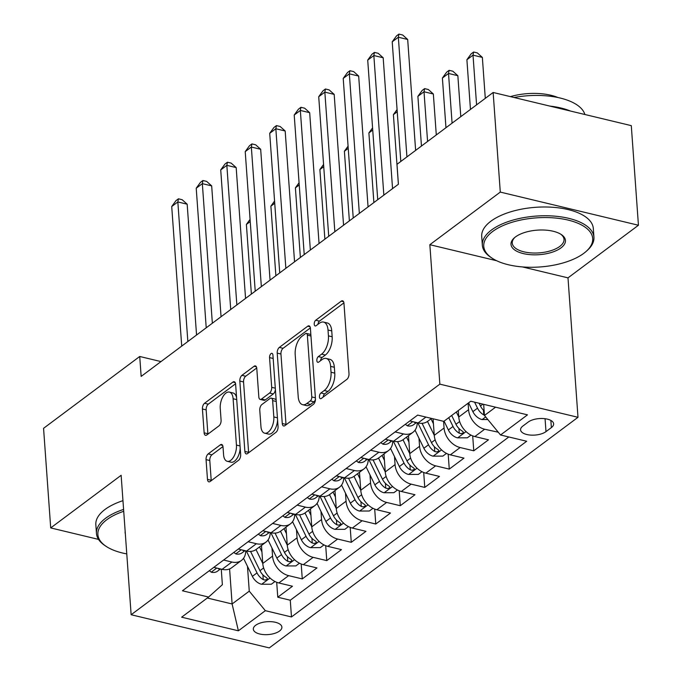 <?xml version="1.0" encoding="UTF-8"?>
<svg xmlns="http://www.w3.org/2000/svg" width="682" height="682" viewBox="0 0 682 682"><rect width="100%" height="100%" fill="white"/><g stroke="black" fill="none" stroke-linecap="round" stroke-linejoin="round"><path stroke-width="1.02" d="M319.44 396.967A3.078 1.577 -76.5 0 0 320.412 398.697A3.078 1.577 -76.5 0 0 321.324 398.45L346.874 379.363A4.39 2.259 -76.5 0 0 348.996 373.651L343.958 303.26A4.39 2.259 -76.5 0 0 342.577 300.788A4.39 2.259 -76.5 0 0 341.273 301.146L315.715 320.233A3.078 1.577 -76.5 0 0 314.232 324.231A3.078 1.577 -76.5 0 0 315.195 325.962A3.078 1.577 -76.5 0 0 316.107 325.706L319.415 323.242A14.058 7.221 -76.5 0 1 323.592 322.083A14.058 7.221 -76.5 0 1 328.008 330.003L328.426 335.868A14.058 7.221 -76.5 0 1 321.631 354.137L318.323 356.601A3.078 1.577 -76.5 0 0 316.84 360.599A3.078 1.577 -76.5 0 0 317.803 362.33A3.078 1.577 -76.5 0 0 318.716 362.082L322.023 359.61A14.058 7.221 -76.5 0 1 326.201 358.451A14.058 7.221 -76.5 0 1 330.617 366.37L331.034 372.236A14.058 7.221 -76.5 0 1 324.24 390.505L320.932 392.968A3.078 1.577 -76.5 0 0 319.44 396.967M279.552 631.021A14.322 6.453 175.9 0 0 281.888 627.125A14.322 6.453 175.9 0 0 271.47 621.703A14.322 6.453 175.9 0 0 255.656 625.283A14.322 6.453 175.9 0 0 253.32 629.171A14.322 6.453 175.9 0 0 263.738 634.601A14.322 6.453 175.9 0 0 279.552 631.021M208.18 453.914A4.39 2.259 -76.5 0 0 206.058 459.625L207.473 479.369A4.39 2.259 -76.5 0 0 208.854 481.85A4.39 2.259 -76.5 0 0 210.158 481.483L238.538 460.29A4.39 2.259 -76.5 0 0 240.661 454.579L235.614 384.188A4.39 2.259 -76.5 0 0 234.233 381.715A4.39 2.259 -76.5 0 0 232.929 382.073L204.549 403.275A4.39 2.259 -76.5 0 0 202.426 408.978L204.14 432.84A4.39 2.259 -76.5 0 0 205.521 435.312A4.39 2.259 -76.5 0 0 206.825 434.954L218.965 425.875A4.39 2.259 -76.5 0 0 221.087 420.172L220.243 408.339A11.747 6.036 -76.5 0 1 222.886 396.745A11.747 6.036 -76.5 0 1 229.416 392.107A11.747 6.036 -76.5 0 1 233.108 398.731L236.432 445.073A11.747 6.036 -76.5 0 1 233.79 456.676A11.747 6.036 -76.5 0 1 227.259 461.305A11.747 6.036 -76.5 0 1 223.568 454.681L223.014 446.957A4.39 2.259 -76.5 0 0 221.633 444.485A4.39 2.259 -76.5 0 0 220.329 444.843L208.18 453.914L211.914 454.809A4.39 2.259 -76.5 0 0 209.792 460.521L211.207 480.264A4.39 2.259 -76.5 0 0 211.25 480.674M121.14 475.303L50.707 527.919L43.563 428.313L139.725 356.481L141.157 376.404L398.416 184.234L396.984 164.319L493.146 92.479L500.29 192.085L429.848 244.702L439.847 384.145L131.14 614.738L121.14 475.303M282.263 423.505A4.39 2.259 -76.5 0 0 283.644 425.977A4.39 2.259 -76.5 0 0 284.948 425.619L313.328 404.417A4.39 2.259 -76.5 0 0 315.451 398.714L310.404 328.323A4.39 2.259 -76.5 0 0 309.023 325.851A4.39 2.259 -76.5 0 0 307.718 326.209L279.347 347.402A4.39 2.259 -76.5 0 0 277.216 353.114L282.263 423.505L285.997 424.4A4.39 2.259 -76.5 0 0 286.039 424.801M275.929 432.354L247.557 453.556A4.39 2.259 -76.5 0 1 246.245 453.914A4.39 2.259 -76.5 0 1 244.872 451.441L239.825 381.05A4.39 2.259 -76.5 0 1 241.948 375.339L254.096 366.268A4.39 2.259 -76.5 0 1 255.4 365.91A4.39 2.259 -76.5 0 1 256.782 368.382L258.828 396.933A4.39 2.259 -76.5 0 0 260.2 399.405A4.39 2.259 -76.5 0 0 261.513 399.047L269.569 393.028A4.39 2.259 -76.5 0 0 271.692 387.316L269.56 357.598A3.078 1.577 -76.5 0 1 270.251 354.563A3.078 1.577 -76.5 0 1 271.965 353.353A3.078 1.577 -76.5 0 1 272.928 355.083L278.06 426.651A4.39 2.259 -76.5 0 1 275.929 432.354M276.696 582.292L277.77 597.219L292.467 586.239L278.836 582.965L288.639 575.642A17.902 13.069 -126.8 0 1 272.561 556.12L271.982 548.055M301.197 563.988L302.271 578.916L316.968 567.936L303.337 564.662L313.14 557.339A17.902 13.069 -126.8 0 1 297.062 537.825L296.482 529.752M325.698 545.685L326.772 560.613L341.469 549.632L327.837 546.359L337.641 539.044A17.902 13.069 -126.8 0 1 321.563 519.522L320.983 511.457M350.198 527.382L351.273 542.309L365.97 531.329L352.338 528.064L362.142 520.741A17.902 13.069 -126.8 0 1 346.064 501.219L345.484 493.154M374.699 509.087L375.773 524.015L390.471 513.034L376.839 509.761L386.643 502.438A17.902 13.069 -126.8 0 1 370.565 482.916L369.985 474.851M399.2 490.784L400.274 505.712L414.971 494.731L401.34 491.458L411.144 484.135A17.902 13.069 -126.8 0 1 395.066 464.613L394.486 456.548M423.701 472.481L424.767 487.408L439.472 476.428L425.841 473.155L435.645 465.832A17.902 13.069 -126.8 0 1 419.566 446.318L418.987 438.245M448.202 454.178L449.268 469.105L463.973 458.125L450.342 454.851L460.145 447.537A17.902 13.069 -126.8 0 1 444.067 428.015L443.59 421.314M472.703 435.875L473.768 450.802L488.474 439.822L474.843 436.557A17.902 13.069 -126.8 0 1 458.764 417.034L458.304 410.521M278.836 582.965A17.902 13.069 53.2 0 1 262.766 563.443L261.47 545.472M303.337 564.662A17.902 13.069 53.2 0 1 287.267 545.14L285.971 527.169M327.837 546.359A17.902 13.069 53.2 0 1 311.768 526.845L310.472 508.874M352.338 528.064A17.902 13.069 53.2 0 1 336.26 508.542L334.973 490.571M376.839 509.761A17.902 13.069 53.2 0 1 360.761 490.239L359.474 472.268M401.34 491.458A17.902 13.069 53.2 0 1 385.262 471.935L383.975 453.965M425.841 473.155A17.902 13.069 53.2 0 1 409.763 453.632L408.475 435.662M450.342 454.851A17.902 13.069 53.2 0 1 434.264 435.338L433.079 418.791M528.226 422.039L522.838 426.071A13.87 6.257 175.9 0 0 520.579 429.839A13.87 6.257 175.9 0 0 530.664 435.09A13.87 6.257 175.9 0 0 545.992 431.621L551.38 427.597A13.87 6.257 175.9 0 0 553.639 423.829A13.87 6.257 175.9 0 0 543.554 418.569A13.87 6.257 175.9 0 0 528.226 422.039M439.847 384.145L577.995 417.299L269.288 647.9L131.14 614.738M277.77 597.219L290.276 600.22L291.478 616.954L526.683 441.254L500.545 434.988L484.467 415.466L483.666 404.332M291.478 616.954L265.341 610.68L238.385 630.807L181.634 617.184L208.59 597.057L182.452 590.783L417.657 415.091L443.794 421.365L470.742 401.229L527.493 414.852L500.545 434.988M498.252 432.2L484.646 429.234A17.902 13.069 -126.8 0 1 468.568 409.712L468.099 403.207M431.553 418.424L427.657 421.331A17.902 13.069 -126.8 0 1 418.092 422.934L409.814 420.947M213.816 567.356L222.085 569.342A17.902 13.069 53.2 0 0 231.658 567.748L241.454 560.425A17.902 13.069 -126.8 0 1 231.889 562.019L223.611 560.033M238.316 549.053L246.586 551.039A17.902 13.069 53.2 0 0 256.159 549.445L265.954 542.122A17.902 13.069 -126.8 0 1 256.389 543.725L248.112 541.738M262.809 530.749L271.086 532.736A17.902 13.069 53.2 0 0 280.66 531.142L290.455 523.827A17.902 13.069 -126.8 0 1 280.89 525.421L272.612 523.435M287.31 512.455L295.587 514.441A17.902 13.069 53.2 0 0 305.161 512.838L314.956 505.524A17.902 13.069 -126.8 0 1 305.391 507.118L297.113 505.132M311.81 494.152L320.088 496.138A17.902 13.069 53.2 0 0 329.662 494.544L339.457 487.221A17.902 13.069 -126.8 0 1 329.892 488.815L321.614 486.829M336.311 475.848L344.589 477.835A17.902 13.069 53.2 0 0 354.163 476.241L363.958 468.918A17.902 13.069 -126.8 0 1 354.393 470.512L346.115 468.525M360.812 457.545L369.09 459.532A17.902 13.069 53.2 0 0 378.663 457.937L388.459 450.614A17.902 13.069 -126.8 0 1 378.894 452.217L370.616 450.231M385.313 439.242L393.591 441.228A17.902 13.069 53.2 0 0 403.164 439.634L412.96 432.32A17.902 13.069 -126.8 0 1 403.394 433.914L395.117 431.928M473.768 450.802L460.145 447.537M449.268 469.105L435.645 465.832M424.767 487.408L411.144 484.135M400.274 505.712L386.643 502.438M375.773 524.015L362.142 520.741M351.273 542.309L337.641 539.044M326.772 560.613L313.14 557.339M302.271 578.916L288.639 575.642M290.276 600.22L508.823 436.974M229.595 568.916L232.11 603.971L249.262 591.158L247.481 566.358M484.467 415.466L495.55 407.188M522.438 266.926L567.995 277.864L638.437 225.248L500.29 192.085M638.437 225.248L631.293 125.641L493.146 92.479M50.707 527.919L98.532 539.394M567.995 277.864L577.995 417.299M160.995 361.588L139.725 356.481M207.302 598.012L232.11 603.971L238.385 630.807M221.266 569.146L222.375 584.704L208.59 597.057M417.231 422.721A17.902 13.069 -126.8 0 1 412.96 432.32M392.73 441.024A17.902 13.069 -126.8 0 1 388.459 450.614M368.229 459.327A17.902 13.069 -126.8 0 1 363.958 468.918M343.728 477.63A17.902 13.069 -126.8 0 1 339.457 487.221M319.227 495.933A17.902 13.069 -126.8 0 1 314.956 505.524M294.726 514.228A17.902 13.069 -126.8 0 1 290.455 523.827M270.225 532.531A17.902 13.069 -126.8 0 1 265.954 542.122M245.725 550.834A17.902 13.069 -126.8 0 1 241.454 560.425M249.262 591.158L265.341 610.68M429.848 244.702L496.675 260.737M323.191 397.052A3.078 1.577 -76.5 0 1 324.666 393.872L327.974 391.4A14.058 7.221 -76.5 0 0 334.768 373.139L331.034 372.236M326.201 358.451L329.935 359.354A14.058 7.221 -76.5 0 1 334.351 367.274L334.768 373.139M323.592 322.083L327.326 322.978A14.058 7.221 -76.5 0 1 331.742 330.898L332.16 336.763A14.058 7.221 -76.5 0 1 325.365 355.032L322.057 357.496A3.078 1.577 -76.5 0 0 320.583 360.684M343.916 302.859L319.449 321.128A3.078 1.577 -76.5 0 0 317.974 324.317M310.361 327.923L283.081 348.306A4.39 2.259 -76.5 0 0 280.95 354.009L285.997 424.4M310.293 400.922A3.078 1.577 -76.5 0 0 311.776 396.924L307.352 335.143A3.078 1.577 -76.5 0 0 306.38 333.404A3.078 1.577 -76.5 0 0 305.468 333.66L301.981 336.26A14.058 7.221 -76.5 0 0 295.187 354.529L298.213 396.762A14.058 7.221 -76.5 0 0 302.629 404.682A14.058 7.221 -76.5 0 0 306.806 403.522L310.293 400.922L314.027 401.817A3.078 1.577 -76.5 0 0 315.468 398.927M310.89 335.126A3.078 1.577 -76.5 0 0 310.114 334.299L306.38 333.404M302.629 404.682L306.363 405.577A14.058 7.221 -76.5 0 0 310.54 404.426L306.806 403.522M314.027 401.817L310.54 404.426M256.73 367.982L245.682 376.234A4.39 2.259 -76.5 0 0 243.559 381.946L248.606 452.337A4.39 2.259 -76.5 0 0 248.649 452.737M260.2 399.405L263.934 400.3A4.39 2.259 -76.5 0 0 265.247 399.942L273.303 393.923A4.39 2.259 -76.5 0 0 275.392 389.499M260.95 426.548A11.747 6.036 -76.5 0 0 264.642 433.172A11.747 6.036 -76.5 0 0 271.172 428.543A11.747 6.036 -76.5 0 0 273.814 416.941L272.647 400.615A4.39 2.259 -76.5 0 0 271.265 398.143A4.39 2.259 -76.5 0 0 269.961 398.501L261.905 404.52A4.39 2.259 -76.5 0 0 259.774 410.223L260.95 426.548M264.642 433.172L268.376 434.067A11.747 6.036 -76.5 0 0 277.574 419.907M276.176 400.394A4.39 2.259 -76.5 0 0 274.999 399.038L271.265 398.143M222.971 446.557L211.914 454.809M227.259 461.305L230.993 462.2A11.747 6.036 -76.5 0 0 240.192 448.031M236.586 397.734A11.747 6.036 -76.5 0 0 233.15 393.011L229.416 392.107M235.571 383.787L208.283 404.17A4.39 2.259 -76.5 0 0 206.16 409.882L207.874 433.735A4.39 2.259 -76.5 0 0 207.916 434.136M487.809 419.524L481.935 419.541A11.858 8.661 -126.8 0 1 472.865 411.647L468.577 402.849M485.294 98.353L482.353 57.399L473.018 55.157L466.897 59.735L470.461 109.435M484.135 410.854A11.858 8.661 -126.8 0 1 480.46 405.978L479.131 403.241M474.587 402.15L477.519 408.168A11.858 8.661 53.2 0 0 483.76 414.903L484.45 415.193M476.582 104.858L473.018 55.157L473.615 52.028L477.349 52.923L482.353 57.399M466.897 59.735L471.16 53.852L473.615 52.028M415.628 150.39L407.683 39.471L398.348 37.237L406.924 156.894M392.218 41.807L396.489 35.933L398.936 34.1L398.348 37.237L392.218 41.807L400.794 161.464M398.936 34.1L402.67 34.995L407.683 39.471M583.775 253.346A54.594 24.612 175.9 0 0 586.111 251.453A54.594 24.612 175.9 0 0 566.188 219.647A54.594 24.612 175.9 0 0 492.677 231.479A54.594 24.612 175.9 0 0 492.114 258.188A54.594 24.612 175.9 0 0 583.775 253.346M492.114 258.188L490.895 257.378A55.933 25.225 -4.1 0 1 482.344 245.222A55.933 25.225 -4.1 0 1 491.466 230.022A55.933 25.225 -4.1 0 1 553.255 216.032A55.933 25.225 -4.1 0 1 593.937 237.217A55.933 25.225 -4.1 0 1 587.202 250.473L586.111 251.453M561.005 247.881A27.297 12.31 -4.1 0 1 524.245 253.798A27.297 12.31 -4.1 0 1 514.279 237.899A27.297 12.31 -4.1 0 1 515.447 236.952A27.297 12.31 -4.1 0 1 561.277 234.531A27.297 12.31 -4.1 0 1 561.005 247.881M514.859 237.413A25.959 11.705 175.9 0 0 512.25 243.073A25.959 11.705 175.9 0 0 531.125 252.911A25.959 11.705 175.9 0 0 559.794 246.415A25.959 11.705 175.9 0 0 564.031 239.365A25.959 11.705 175.9 0 0 560.638 234.131M514.058 97.5A55.933 25.225 -4.1 0 1 584.875 114.499M549.777 106.077A55.933 25.225 -4.1 0 1 570.416 111.03M510.409 96.622A40.272 18.158 -4.1 0 1 557.987 97.543M482.344 245.222L481.714 236.458A55.933 25.225 -4.1 0 1 490.835 221.249A55.933 25.225 -4.1 0 1 552.625 207.268A55.933 25.225 -4.1 0 1 593.306 228.453L593.937 237.217M123.723 511.304A54.594 24.612 175.9 0 0 106.793 519.727A54.594 24.612 175.9 0 0 106.239 546.435A54.594 24.612 175.9 0 0 126.775 553.903M106.239 546.435L105.019 545.626A55.933 25.225 -4.1 0 1 96.46 533.469A55.933 25.225 -4.1 0 1 105.582 518.269A55.933 25.225 -4.1 0 1 123.587 509.42M125.335 533.827A27.297 12.31 -4.1 0 1 125.164 531.38M96.46 533.469L95.838 524.705A55.933 25.225 -4.1 0 1 104.96 509.505A55.933 25.225 -4.1 0 1 122.956 500.656M458.764 417L456.326 411.996M470.972 435.099L467.358 437.81L457.434 437.844A11.858 8.661 -126.8 0 1 448.364 429.95L444.076 421.152M460.793 116.656L457.852 75.702L448.517 73.46L442.396 78.038L445.96 127.73M448.73 417.674L453.019 426.472A11.858 8.661 53.2 0 0 459.259 433.206L460.998 433.65L463.146 432.985L463.385 432.107L462.2 431.007A11.858 8.661 -126.8 0 1 455.96 424.281L451.672 415.474M452.081 123.161L448.517 73.46L449.114 70.323L452.848 71.218L457.852 75.702M442.396 78.038L446.659 72.156L449.114 70.323M433.437 423.769L431.024 418.825M434.264 435.304L427.503 421.45M446.48 453.402L442.857 456.105L432.934 456.147A11.858 8.661 -126.8 0 1 423.863 448.253L415.048 430.172M436.292 134.959L433.351 94.005L424.016 91.763L417.896 96.341L421.459 146.033M417.836 422.874L428.518 444.775A11.858 8.661 53.2 0 0 434.758 451.501L436.497 451.953L438.645 451.288L438.884 450.41L437.699 449.31A11.858 8.661 -126.8 0 1 431.459 442.575L422.064 423.309M427.58 141.464L424.016 91.763L424.613 88.626L428.347 89.521L433.351 94.005M417.896 96.341L422.158 90.459L424.613 88.626M408.936 442.072L406.523 437.128M419.566 446.318L409.763 453.632L403.011 439.745M421.979 471.705L418.356 474.408L408.433 474.442A11.858 8.661 -126.8 0 1 399.362 466.556L390.547 448.475M393.335 441.169L404.017 463.078A11.858 8.661 53.2 0 0 410.257 469.804L411.996 470.256L414.145 469.591L414.383 468.713L413.198 467.613A11.858 8.661 -126.8 0 1 406.958 460.879L397.563 441.612M397.231 111.771L393.395 114.636L398.382 184.259M393.395 114.636L397.077 109.563M384.435 460.376L382.022 455.423M385.262 471.91L378.51 458.048M397.478 490.008L393.855 492.711L383.932 492.745A11.858 8.661 -126.8 0 1 374.861 484.859L366.046 466.778M368.834 459.472L379.516 481.381A11.858 8.661 53.2 0 0 385.756 488.107L387.495 488.559L389.644 487.886L389.882 487.008L388.697 485.908A11.858 8.661 -126.8 0 1 382.457 479.182L373.063 459.907M372.739 130.074L368.894 132.939L373.881 202.563M368.894 132.939L372.577 127.866M405.304 424.315L407.401 425.832A11.858 8.661 53.2 0 0 413.556 424.733L416.489 422.542M392.559 188.607L383.182 57.774L373.847 55.532L383.847 195.112M367.717 60.11L371.988 54.228L374.435 52.403L373.847 55.532L367.717 60.11L377.726 199.69M413.676 421.868L414.827 422.533A11.858 8.661 53.2 0 0 415.79 422.38M374.435 52.403L378.169 53.298L383.182 57.774M380.803 442.618L382.9 444.135A11.858 8.661 53.2 0 0 389.055 443.036L391.988 440.845M368.058 206.91L358.681 76.077L349.346 73.835L359.346 213.415M343.217 78.413L347.488 72.531L349.934 70.706L349.346 73.835L343.217 78.413L353.225 217.993M389.175 440.171L390.326 440.836A11.858 8.661 53.2 0 0 391.289 440.683M349.934 70.706L353.668 71.601L358.681 76.077M356.302 460.921L358.408 462.439A11.858 8.661 53.2 0 0 364.555 461.339L367.487 459.148M343.558 225.213L334.18 94.38L324.845 92.138L334.845 231.718M318.716 96.716L322.987 90.834L325.433 89.001L324.845 92.138L318.716 96.716L328.724 236.296M364.674 458.474L365.825 459.139A11.858 8.661 53.2 0 0 366.788 458.977M325.433 89.001L329.167 89.905L334.18 94.38M331.802 479.224L333.907 480.742A11.858 8.661 53.2 0 0 340.054 479.634L342.986 477.451M319.057 243.517L309.679 112.683L300.344 110.441L310.353 250.021M294.215 115.019L298.486 109.137L300.933 107.304L300.344 110.441L294.215 115.019L304.223 254.591M340.173 476.778L341.324 477.443A11.858 8.661 53.2 0 0 342.287 477.281M300.933 107.304L304.666 108.199L309.679 112.683M359.934 478.679L357.521 473.726M360.761 490.205L354.009 476.351M372.977 508.303L369.354 511.014L359.431 511.048A11.858 8.661 -126.8 0 1 350.36 503.154L341.546 485.081M344.342 477.775L355.024 499.676A11.858 8.661 53.2 0 0 361.255 506.411L362.995 506.862L365.143 506.189L365.382 505.311L364.197 504.211A11.858 8.661 -126.8 0 1 357.956 497.485L348.562 478.21M348.238 148.369L344.393 151.242L349.38 220.857M344.393 151.242L348.076 146.17M307.301 497.519L309.406 499.036A11.858 8.661 53.2 0 0 315.553 497.937L318.485 495.754M294.556 261.82L285.178 130.987L275.843 128.745L285.852 268.316M269.714 133.314L273.985 127.44L276.432 125.607L275.843 128.745L269.714 133.314L279.722 272.894M315.672 495.072L316.823 495.746A11.858 8.661 53.2 0 0 317.786 495.584M276.432 125.607L280.166 126.502L285.178 130.987M335.433 496.982L333.021 492.029M336.26 508.508L329.508 494.655M348.476 526.606L344.853 529.317L334.93 529.351A11.858 8.661 -126.8 0 1 325.868 521.457L317.045 503.384M319.841 496.078L330.523 517.979A11.858 8.661 53.2 0 0 336.755 524.714L338.494 525.157L340.642 524.492L340.881 523.614L339.696 522.514A11.858 8.661 -126.8 0 1 333.455 515.788L324.061 496.513M323.737 166.672L319.892 169.545L324.879 239.16M319.892 169.545L323.575 164.464M282.8 515.822L284.906 517.34A11.858 8.661 53.2 0 0 291.052 516.24L293.985 514.049M270.055 280.114L260.677 149.281L251.343 147.048L261.351 286.619M245.222 151.617L249.484 145.743L251.931 143.911L251.343 147.048L245.222 151.617L255.221 291.197M291.171 513.376L292.322 514.049A11.858 8.661 53.2 0 0 293.286 513.887M251.931 143.911L255.665 144.806L260.677 149.281M310.932 515.277L308.52 510.332M311.759 526.811L305.007 512.958M323.976 544.909L320.352 547.612L310.438 547.655A11.858 8.661 -126.8 0 1 301.367 539.76L292.552 521.687M295.34 514.381L306.022 536.282A11.858 8.661 53.2 0 0 312.254 543.008L314.001 543.46L316.141 542.795L316.38 541.917L315.195 540.817A11.858 8.661 -126.8 0 1 308.955 534.083L299.56 514.816M299.236 184.975L295.391 187.848L300.378 257.464M295.391 187.848L299.074 182.767M258.299 534.125L260.405 535.643A11.858 8.661 53.2 0 0 266.551 534.543L269.484 532.352M245.554 298.418L236.177 167.584L226.842 165.342L236.85 304.922M220.721 169.92L224.983 164.038L227.43 162.214L226.842 165.342L220.721 169.92L230.721 309.5M266.671 531.679L267.821 532.344A11.858 8.661 53.2 0 0 268.785 532.19M227.43 162.214L231.164 163.109L236.177 167.584M286.431 533.58L284.019 528.635M297.062 537.825L287.267 545.14L280.507 531.252M299.475 563.213L295.852 565.915L285.937 565.949A11.858 8.661 -126.8 0 1 276.866 558.064L268.052 539.982M270.839 532.676L281.521 554.585A11.858 8.661 53.2 0 0 287.753 561.312L289.5 561.763L291.64 561.098L291.879 560.22L290.694 559.121A11.858 8.661 -126.8 0 1 284.462 552.386L275.059 533.119M274.735 203.279L270.89 206.143L275.878 275.767M270.89 206.143L274.573 201.071M233.798 552.429L235.904 553.946A11.858 8.661 53.2 0 0 242.059 552.846L244.983 550.655M221.053 316.721L211.676 185.888L202.341 183.646L212.349 323.225M196.22 188.223L200.482 182.341L202.929 180.508L202.341 183.646L196.22 188.223L206.22 327.803M242.17 549.982L243.321 550.647A11.858 8.661 53.2 0 0 244.284 550.485M202.929 180.508L206.663 181.412L211.676 185.888M261.931 551.883L259.518 546.93M262.758 563.417L256.006 549.556M274.974 581.516L271.351 584.218L261.436 584.252A11.858 8.661 -126.8 0 1 252.366 576.367L243.551 558.285M246.338 550.979L257.02 572.889A11.858 8.661 53.2 0 0 263.252 579.615L265 580.067L267.139 579.393L267.378 578.515L266.193 577.415A11.858 8.661 -126.8 0 1 259.961 570.689L250.558 551.423M250.234 221.582L246.39 224.446L251.385 294.07M246.39 224.446L250.072 219.374M209.297 570.732L211.403 572.249A11.858 8.661 53.2 0 0 217.558 571.149L220.482 568.958M196.552 335.024L187.175 204.191L177.84 201.949L187.848 341.529M171.719 206.527L175.982 200.644L178.437 198.812L177.84 201.949L171.719 206.527L181.719 346.098M217.669 568.285L218.82 568.95A11.858 8.661 53.2 0 0 219.783 568.788M178.437 198.812L182.162 199.707L187.175 204.191M262.766 563.443L272.561 556.12M311.768 526.845L321.563 519.522M336.26 508.542L346.064 501.219M360.761 490.239L370.565 482.916M385.262 471.935L395.066 464.613M434.264 435.338L444.067 428.015M458.764 417.034L468.568 409.712M418.092 422.934L425.926 417.077M222.085 569.342L231.889 562.019M246.586 551.039L256.389 543.725M271.086 532.736L280.89 525.421M295.587 514.441L305.391 507.118M320.088 496.138L329.892 488.815M344.589 477.835L354.393 470.512M369.09 459.532L378.894 452.217M393.591 441.228L403.394 433.914M474.843 436.557L484.646 429.234M550.868 420.419L551.38 427.597M545.063 418.722L545.992 431.621M327.974 391.4L324.24 390.505M334.351 367.274L330.617 366.37M322.057 357.496L318.323 356.601M325.365 355.032L321.631 354.137M332.16 336.763L328.426 335.868M331.742 330.898L328.008 330.003M319.449 321.128L315.715 320.233M343.575 301.7L341.273 301.146M324.666 393.872L320.932 392.968M280.95 354.009L277.216 353.114M283.081 348.306L279.347 347.402M310.029 326.763L307.718 326.209M315.382 397.794L311.776 396.924M310.958 336.004L307.352 335.143M248.606 452.337L244.872 451.441M243.559 381.946L239.825 381.05M245.682 376.234L241.948 375.339M256.398 366.822L254.096 366.268M265.247 399.942L261.513 399.047M273.303 393.923L269.569 393.028M275.298 388.186L271.692 387.316M273.167 358.468L269.56 357.598M277.421 417.81L273.814 416.941M276.253 401.485L272.647 400.615M222.63 445.397L220.329 444.843M240.038 445.934L236.432 445.073M236.722 399.601L233.108 398.731M207.874 433.735L204.14 432.84M206.16 409.882L202.426 408.978M208.283 404.17L204.549 403.275M235.23 382.628L232.929 382.073M211.207 480.264L207.473 479.369M209.792 460.521L206.058 459.625M482.183 419.541L485.678 416.932M480.46 405.978L482.907 404.153M472.865 411.647L477.519 408.168M483.419 410.163L483.76 414.903M457.682 437.844L466.053 431.595M455.96 424.281L459.651 421.527M448.364 429.95L453.019 426.472M458.918 428.467L459.259 433.206M433.181 456.147L441.552 449.898M431.459 442.575L435.15 439.822M423.863 448.253L428.518 444.775M434.417 446.77L434.758 451.501M408.68 474.45L417.052 468.202M406.958 460.879L410.649 458.125M399.362 466.556L404.017 463.078M409.916 465.064L410.257 469.804M384.188 492.745L392.551 486.496M382.457 479.182L386.148 476.428M374.861 484.859L379.516 481.381M385.415 483.368L385.756 488.107M412.763 421.655L407.282 425.747M388.263 439.95L382.781 444.042M363.762 458.253L358.28 462.345M339.261 476.556L333.779 480.648M359.687 511.048L368.05 504.799M357.956 497.485L361.648 494.731M350.36 503.154L355.024 499.676M360.914 501.671L361.255 506.411M314.76 494.859L309.278 498.951M335.186 529.351L343.549 523.103M333.455 515.788L337.147 513.034M325.868 521.457L330.523 517.979M336.414 519.974L336.755 524.714M290.259 513.162L284.778 517.254M310.685 547.655L319.048 541.406M308.955 534.083L312.646 531.338M301.367 539.76L306.022 536.282M311.913 538.277L312.254 543.008M265.758 531.457L260.277 535.558M286.184 565.958L294.547 559.709M284.462 552.386L288.145 549.632M276.866 558.064L281.521 554.585M287.412 556.572L287.753 561.312M241.258 549.76L235.776 553.852M261.683 584.252L270.046 578.004M259.961 570.689L263.644 567.936M252.366 576.367L257.02 572.889M262.911 574.875L263.252 579.615M216.757 568.063L211.275 572.155"/></g></svg>

